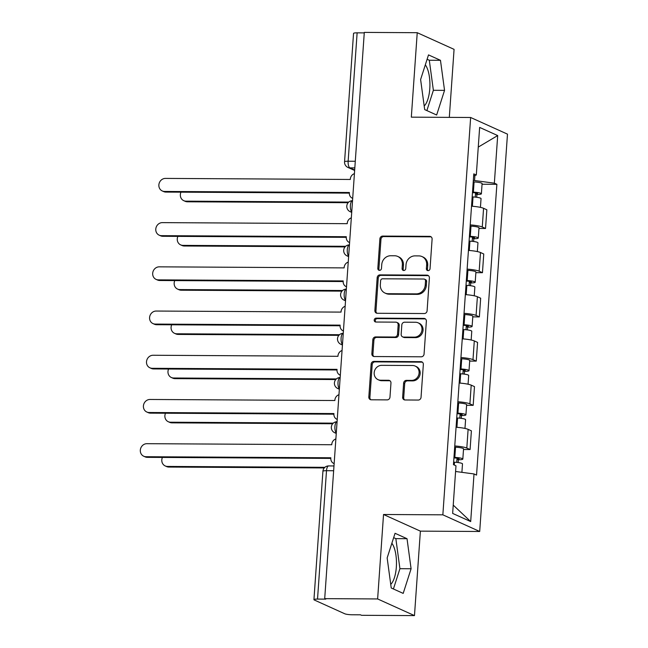 <?xml version="1.0" encoding="UTF-8"?>
<svg xmlns="http://www.w3.org/2000/svg" width="648" height="648" viewBox="0 0 648 648"><rect width="100%" height="100%" fill="white"/><g stroke="black" fill="none" stroke-linecap="round" stroke-linejoin="round"><path stroke-width="0.97" d="M428.077 270.637A1.976 1.798 -65.7 0 0 430.037 268.701L432.103 239.144A2.819 2.576 -65.7 0 0 429.689 236.35L382.693 236.083A2.819 2.576 -65.7 0 0 379.89 238.845L377.825 268.402A1.976 1.798 -65.7 0 0 379.509 270.362A1.976 1.798 -65.7 0 0 381.478 268.426L381.745 264.603A9.032 8.238 -65.7 0 1 390.72 255.741L394.64 255.766A9.032 8.238 -65.7 0 1 397.734 256.438A9.032 8.238 -65.7 0 1 402.368 264.716L402.1 268.539A1.976 1.798 -65.7 0 0 403.793 270.5A1.976 1.798 -65.7 0 0 405.753 268.564L406.021 264.74A9.032 8.238 -65.7 0 1 415.004 255.879L418.916 255.903A9.032 8.238 -65.7 0 1 422.018 256.576A9.032 8.238 -65.7 0 1 426.651 264.854L426.384 268.677A1.976 1.798 -65.7 0 0 428.077 270.637M425.323 64.841A22.429 8.521 -89.7 0 1 429.786 88.679A22.429 8.521 -89.7 0 1 424.189 105.989M391.87 543.235A22.429 8.521 -89.7 0 1 396.333 567.073A22.429 8.521 -89.7 0 1 390.736 584.383M402.643 397.184A2.819 2.576 -65.7 0 0 405.057 399.978L418.244 400.059A2.819 2.576 -65.7 0 0 421.046 397.289L423.338 364.468A2.819 2.576 -65.7 0 0 420.925 361.665L373.928 361.398A2.819 2.576 -65.7 0 0 371.126 364.168L368.825 396.989A2.819 2.576 -65.7 0 0 371.247 399.792L387.172 399.881A2.819 2.576 -65.7 0 0 389.975 397.111L390.963 383.065A2.819 2.576 -65.7 0 0 388.541 380.271L380.643 380.222A7.549 6.885 -65.7 0 1 378.059 379.663A7.549 6.885 -65.7 0 1 374.414 371.32A7.549 6.885 -65.7 0 1 381.688 365.342L412.622 365.513A7.549 6.885 -65.7 0 1 415.214 366.079A7.549 6.885 -65.7 0 1 418.859 374.423A7.549 6.885 -65.7 0 1 411.585 380.4L406.426 380.368A2.819 2.576 -65.7 0 0 403.623 383.138L402.643 397.184L403.712 397.67A2.819 2.576 -65.7 0 0 404.66 399.946M442.851 514.828L383.535 514.496L377.63 598.946L324.705 598.647L364.298 32.4L417.231 32.7L411.326 117.158L470.642 117.491L442.851 514.828L479.698 531.481L507.481 134.144L470.642 117.491M424.294 313.543A2.819 2.576 -65.7 0 0 427.097 310.773L429.389 277.952A2.819 2.576 -65.7 0 0 426.975 275.149L379.979 274.882A2.819 2.576 -65.7 0 0 377.177 277.652L374.876 310.481A2.819 2.576 -65.7 0 0 377.298 313.276L424.294 313.543M426.368 321.206L424.067 354.035A2.819 2.576 -65.7 0 1 421.265 356.797L374.269 356.53A2.819 2.576 -65.7 0 1 371.855 353.735L372.835 339.69A2.819 2.576 -65.7 0 1 375.646 336.92L394.705 337.025A2.819 2.576 -65.7 0 0 397.508 334.263L398.156 324.94A2.819 2.576 -65.7 0 0 395.742 322.145L375.897 322.032A1.976 1.798 -65.7 0 1 374.269 319.699A1.976 1.798 -65.7 0 1 376.172 318.136L423.954 318.411A2.819 2.576 -65.7 0 1 426.368 321.206M377.63 598.946L414.477 615.6L361.544 615.3L360.466 614.814L352.22 614.766A5.751 0.883 -176 0 1 344.752 613.769L314.361 600.024A5.751 0.883 -176 0 1 313.94 599.659L322.915 471.274A5.751 0.883 4 0 1 326.503 470.699L317.528 599.084A5.751 0.883 -176 0 0 313.94 599.659M449.315 117.369L454.07 49.353L417.231 32.7M414.477 615.6L420.382 531.141L479.698 531.481M324.705 598.647L325.774 599.133L317.528 599.084M355.282 161.263L348.146 161.222A5.751 0.883 4 0 0 344.558 161.789L353.541 33.404A5.751 0.883 4 0 1 357.129 32.837L348.146 161.222A5.751 2.187 90.3 0 0 349.896 167.864L354.675 170.019M364.265 32.878L357.129 32.837M470.221 224.905A13.227 2.041 4 0 1 482.266 227.003L483.57 208.3A13.227 2.041 -176 0 0 471.525 206.194M483.57 208.3L486.851 209.782L485.538 228.485L478.961 228.444M482.266 227.003L485.538 228.485M475.867 272.654L482.452 272.695L483.756 253.992L480.484 252.509A13.227 2.041 -176 0 0 468.439 250.411M467.127 269.114A13.227 2.041 4 0 1 479.172 271.212L482.452 272.695M472.773 316.872L479.358 316.904L480.67 298.202L477.39 296.719A13.227 2.041 -176 0 0 465.345 294.621M464.033 313.324A13.227 2.041 4 0 1 476.086 315.422L479.358 316.904M469.687 361.082L476.264 361.114L477.576 342.411L474.296 340.929A13.227 2.041 -176 0 0 462.251 338.831M460.947 357.534A13.227 2.041 4 0 1 472.991 359.64L476.264 361.114M466.592 405.292L473.178 405.332L474.482 386.621L471.209 385.147A13.227 2.041 -176 0 0 459.157 383.041M457.853 401.744A13.227 2.041 4 0 1 469.897 403.85L473.178 405.332M463.498 449.501L470.084 449.542L471.396 430.839L468.115 429.357A13.227 2.041 -176 0 0 456.07 427.251M454.758 445.962A13.227 2.041 4 0 1 466.811 448.06L470.084 449.542M473.324 180.517L474.563 180.525L474.919 175.438M473.656 175.811L476.312 175.025L479.642 127.413L497.688 135.562L494.351 183.182L474.563 180.525M455.576 471.485L474.02 473.955L476.547 475.097L496.878 184.316L494.351 183.182M474.02 473.955L470.691 521.567L452.652 513.41L455.981 465.799L453.454 464.656L473.785 173.883L476.312 175.025M436.647 115.012L444.544 90.364L440.47 60.313L428.506 54.902L420.609 79.542L424.683 109.601L436.647 115.012M383.535 514.496L420.382 531.141M403.194 593.398L411.091 568.758L407.025 538.699L395.053 533.296L387.156 557.936L391.23 587.987L403.194 593.398M482.055 184.234L496.878 184.316M497.688 135.562L478.265 147.088M453.227 505.1L470.691 521.567M426.87 110.589L433.374 90.299L429.3 60.248L427.113 59.26M433.374 90.299L444.544 90.364M429.3 60.248L440.47 60.313M393.417 588.983L399.921 568.693L395.847 538.642L393.66 537.646M399.921 568.693L411.091 568.758M395.847 538.642L407.025 538.699M427.98 270.637A1.976 1.798 -65.7 0 1 427.453 269.163L427.721 265.34A9.032 8.238 -65.7 0 0 423.087 257.062L422.018 256.576M397.734 256.438L398.812 256.924A9.032 8.238 -65.7 0 1 403.445 265.202L403.178 269.025A1.976 1.798 -65.7 0 0 403.696 270.491M431.163 236.868A2.819 2.576 -65.7 0 0 430.766 236.828L383.77 236.569A2.819 2.576 -65.7 0 0 380.959 239.331L378.894 268.888A1.976 1.798 -65.7 0 0 379.42 270.354M428.45 275.675A2.819 2.576 -65.7 0 0 428.053 275.635L381.056 275.368A2.819 2.576 -65.7 0 0 378.246 278.138L375.953 310.967A2.819 2.576 -65.7 0 0 376.893 313.243M425.525 280.989A1.976 1.798 -65.7 0 0 423.833 279.029L382.579 278.794A1.976 1.798 -65.7 0 0 380.619 280.73L380.336 284.764A9.032 8.238 -65.7 0 0 384.969 293.042A9.032 8.238 -65.7 0 0 388.063 293.714L416.259 293.876A9.032 8.238 -65.7 0 0 425.242 285.023L425.525 280.989L426.595 281.475A1.976 1.798 -65.7 0 0 425.582 279.661L424.505 279.175M384.969 293.042L386.046 293.528A9.032 8.238 -65.7 0 0 389.14 294.2L388.063 293.714M426.595 281.475L426.311 285.509A9.032 8.238 -65.7 0 1 417.336 294.362L389.14 294.2M396.706 322.356L397.783 322.842A2.819 2.576 -65.7 0 1 399.233 325.426L398.577 334.749A2.819 2.576 -65.7 0 1 395.774 337.511L376.715 337.406A2.819 2.576 -65.7 0 0 373.912 340.176L372.924 354.221A2.819 2.576 -65.7 0 0 373.872 356.497M425.428 318.929A2.819 2.576 -65.7 0 0 425.023 318.897L377.249 318.622A1.976 1.798 -65.7 0 0 375.8 322.032M414.477 337.138A7.549 6.885 -65.7 0 0 421.751 331.169A7.549 6.885 -65.7 0 0 418.106 322.817A7.549 6.885 -65.7 0 0 415.522 322.259L404.619 322.194A2.819 2.576 -65.7 0 0 401.817 324.964L401.161 334.279A2.819 2.576 -65.7 0 0 403.574 337.082L414.477 337.138L415.554 337.624A7.549 6.885 -65.7 0 0 422.828 331.646A7.549 6.885 -65.7 0 0 419.183 323.303L418.106 322.817M402.611 336.871L403.688 337.357A2.819 2.576 -65.7 0 0 404.652 337.567L403.574 337.082M415.554 337.624L404.652 337.567M415.214 366.079L416.291 366.566A7.549 6.885 -65.7 0 1 419.936 374.909A7.549 6.885 -65.7 0 1 412.655 380.886L407.503 380.854A2.819 2.576 -65.7 0 0 404.692 383.624L403.712 397.67M378.059 379.663L379.129 380.149A7.549 6.885 -65.7 0 0 381.721 380.708L380.643 380.222M390.015 380.789A2.819 2.576 -65.7 0 0 389.618 380.757L381.721 380.708M422.399 362.192A2.819 2.576 -65.7 0 0 422.002 362.151L375.006 361.884A2.819 2.576 -65.7 0 0 372.195 364.654L369.903 397.475A2.819 2.576 -65.7 0 0 370.842 399.751M472.173 196.903L473.032 196.952A7.185 1.11 4 0 1 481.043 198.612L480.435 207.368M472.473 192.667L473.81 192.731A3.451 0.535 4 0 1 477.657 193.533A3.451 0.535 4 0 1 475.502 193.874L475.276 197.114M180.97 192.164A6.61 6.035 -65.7 0 0 183.749 200.669A6.61 6.035 -65.7 0 0 186.017 201.163L348.762 202.087M472.514 192.092L473.372 192.132A7.185 1.11 4 0 1 481.383 193.793A7.185 1.11 4 0 1 476.896 194.505L476.701 197.284M473.226 181.886L474.085 181.926A7.185 1.11 4 0 1 482.096 183.595L481.383 193.793M348.146 202.703L187.41 201.795A6.61 6.035 114.3 0 1 185.142 201.301L183.749 200.669M475.567 192.893L475.502 193.874L476.896 194.505M354.416 173.656A5.751 5.249 -65.7 0 0 350.333 179.042L350.309 179.464L165.443 178.411A6.61 6.035 -65.7 0 0 159.068 183.651A6.61 6.035 -65.7 0 0 162.267 190.958A6.61 6.035 -65.7 0 0 164.535 191.452L349.394 192.505L349.361 192.926A5.751 5.249 -65.7 0 0 352.318 198.199A5.751 5.249 -65.7 0 0 352.69 198.345M349.353 193.12L165.929 192.083A6.61 6.035 114.3 0 1 163.661 191.589L162.267 190.958M469.087 241.121L469.946 241.161A7.185 1.11 4 0 1 477.957 242.822L477.341 251.578M469.379 236.876L470.715 236.949A3.451 0.535 4 0 1 474.563 237.743A3.451 0.535 4 0 1 472.408 238.083L472.181 241.323M177.876 236.382A6.61 6.035 -65.7 0 0 180.654 244.879A6.61 6.035 -65.7 0 0 182.922 245.373L345.668 246.297M469.419 236.301L470.278 236.342A7.185 1.11 4 0 1 478.289 238.002A7.185 1.11 4 0 1 473.81 238.715L473.615 241.493M470.132 226.095L470.991 226.136A7.185 1.11 4 0 1 479.002 227.804L478.289 238.002M345.052 246.912L184.316 246.005A6.61 6.035 114.3 0 1 182.048 245.511L180.654 244.879M472.481 237.103L472.408 238.083L473.81 238.715M465.993 285.331L466.852 285.371A7.185 1.11 4 0 1 474.863 287.032L474.247 295.788M466.293 281.094L467.629 281.159A3.451 0.535 4 0 1 471.469 281.953A3.451 0.535 4 0 1 469.314 282.301L469.087 285.541M174.782 280.592A6.61 6.035 -65.7 0 0 177.56 289.089A6.61 6.035 -65.7 0 0 179.828 289.583L342.581 290.507M466.333 280.511L467.192 280.552A7.185 1.11 4 0 1 475.203 282.22A7.185 1.11 4 0 1 470.715 282.925L470.521 285.703M467.046 270.305L467.905 270.354A7.185 1.11 4 0 1 475.916 272.014L475.203 282.22M341.966 291.13L181.229 290.215A6.61 6.035 114.3 0 1 178.961 289.721L177.56 289.089M469.387 281.321L469.314 282.301L470.715 282.925M351.329 217.874A5.751 5.249 -65.7 0 0 347.247 223.252L347.215 223.673L162.348 222.629A6.61 6.035 -65.7 0 0 155.982 227.861A6.61 6.035 -65.7 0 0 159.173 235.167A6.61 6.035 -65.7 0 0 161.441 235.661L346.299 236.714L346.275 237.136A5.751 5.249 -65.7 0 0 349.223 242.409A5.751 5.249 -65.7 0 0 349.604 242.563M346.259 237.338L162.834 236.293A6.61 6.035 114.3 0 1 160.566 235.799L159.173 235.167M348.235 262.084A5.751 5.249 -65.7 0 0 344.153 267.462L344.12 267.891L159.262 266.838A6.61 6.035 -65.7 0 0 152.888 272.071A6.61 6.035 -65.7 0 0 156.079 279.385A6.61 6.035 -65.7 0 0 158.347 279.871L343.213 280.924L343.181 281.345A5.751 5.249 -65.7 0 0 346.129 286.619A5.751 5.249 -65.7 0 0 346.51 286.772L346.129 286.619M343.173 281.548L159.748 280.503A6.61 6.035 114.3 0 1 157.48 280.009L156.079 279.385M462.899 329.54L463.757 329.581A7.185 1.11 4 0 1 471.768 331.25L471.161 340.006M463.199 325.304L464.535 325.369A3.451 0.535 4 0 1 468.383 326.171A3.451 0.535 4 0 1 466.228 326.511L466.001 329.751M171.696 324.802A6.61 6.035 -65.7 0 0 174.474 333.299A6.61 6.035 -65.7 0 0 176.742 333.793L339.487 334.716M463.239 324.721L464.098 324.761A7.185 1.11 4 0 1 472.109 326.43A7.185 1.11 4 0 1 467.621 327.143L467.427 329.913M463.952 314.523L464.81 314.564A7.185 1.11 4 0 1 472.821 316.224L472.109 326.43M338.872 335.34L178.135 334.425A6.61 6.035 114.3 0 1 175.867 333.931L174.474 333.299M466.293 325.531L466.228 326.511L467.621 327.143M459.813 373.75L460.671 373.799A7.185 1.11 4 0 1 468.682 375.459L468.067 384.215M460.104 369.514L461.441 369.579A3.451 0.535 4 0 1 465.288 370.381A3.451 0.535 4 0 1 463.134 370.721L462.907 373.961M168.602 369.012A6.61 6.035 -65.7 0 0 171.38 377.517A6.61 6.035 -65.7 0 0 173.648 378.003L336.393 378.934M460.145 368.931L461.003 368.979A7.185 1.11 4 0 1 469.014 370.64A7.185 1.11 4 0 1 464.527 371.353L464.341 374.131M460.858 358.733L461.716 358.773A7.185 1.11 4 0 1 469.727 360.434L469.014 370.64M335.777 379.55L175.041 378.635A6.61 6.035 114.3 0 1 172.773 378.149L171.38 377.517M463.207 369.741L463.134 370.721L464.527 371.353M456.719 417.96L457.577 418.009A7.185 1.11 4 0 1 465.588 419.669L464.972 428.425M457.018 413.724L458.347 413.789A3.451 0.535 4 0 1 462.194 414.59A3.451 0.535 4 0 1 460.04 414.931L459.813 418.171M165.507 413.221A6.61 6.035 -65.7 0 0 168.286 421.726A6.61 6.035 -65.7 0 0 170.554 422.221L333.307 423.144M457.059 413.149L457.917 413.189A7.185 1.11 4 0 1 465.928 414.85A7.185 1.11 4 0 1 461.441 415.562L461.246 418.341M457.772 402.943L458.63 402.983A7.185 1.11 4 0 1 466.641 404.652L465.928 414.85M332.691 423.76L171.955 422.852A6.61 6.035 114.3 0 1 169.687 422.358L168.286 421.726M460.112 413.951L460.04 414.931L461.441 415.562M345.141 306.293A5.751 5.249 -65.7 0 0 341.059 311.672L341.034 312.101L156.168 311.048A6.61 6.035 -65.7 0 0 149.793 316.281A6.61 6.035 -65.7 0 0 152.993 323.595A6.61 6.035 -65.7 0 0 155.261 324.081L340.119 325.134L340.087 325.563A5.751 5.249 -65.7 0 0 343.043 330.828A5.751 5.249 -65.7 0 0 343.416 330.982M340.079 325.758L156.654 324.713A6.61 6.035 114.3 0 1 154.386 324.227L152.993 323.595M342.055 350.503A5.751 5.249 -65.7 0 0 337.973 355.882L337.94 356.311L153.074 355.258A6.61 6.035 -65.7 0 0 146.707 360.499A6.61 6.035 -65.7 0 0 149.899 367.805A6.61 6.035 -65.7 0 0 152.167 368.299L337.025 369.344L337.001 369.773A5.751 5.249 -65.7 0 0 339.949 375.046A5.751 5.249 -65.7 0 0 340.33 375.192M336.984 369.968L153.56 368.931A6.61 6.035 114.3 0 1 151.292 368.437L149.899 367.805M338.961 394.713A5.751 5.249 -65.7 0 0 334.878 400.1L334.846 400.521L149.988 399.468A6.61 6.035 -65.7 0 0 143.613 404.708A6.61 6.035 -65.7 0 0 146.804 412.015A6.61 6.035 -65.7 0 0 149.072 412.509L333.939 413.562L333.906 413.983A5.751 5.249 -65.7 0 0 336.855 419.256A5.751 5.249 -65.7 0 0 337.235 419.41L336.855 419.256M333.898 414.185L150.474 413.141A6.61 6.035 114.3 0 1 148.206 412.646L146.804 412.015M453.624 462.178L454.483 462.218A7.185 1.11 4 0 1 462.494 463.879L461.903 472.327M453.924 457.934L455.26 458.006A3.451 0.535 4 0 1 459.108 458.8A3.451 0.535 4 0 1 456.953 459.14L456.727 462.38M162.421 457.439A6.61 6.035 -65.7 0 0 165.2 465.936A6.61 6.035 -65.7 0 0 167.468 466.43L324.891 467.321M453.965 457.358L454.823 457.399A7.185 1.11 4 0 1 462.834 459.059A7.185 1.11 4 0 1 458.347 459.772L458.152 462.55M454.677 447.152L455.536 447.201A7.185 1.11 4 0 1 463.547 448.862L462.834 459.059M324.275 467.945L168.861 467.062A6.61 6.035 114.3 0 1 166.593 466.568L165.2 465.936M457.018 458.16L456.953 459.14L458.347 459.772M335.867 438.931A5.751 5.249 -65.7 0 0 331.784 444.309L331.76 444.731L146.894 443.686A6.61 6.035 -65.7 0 0 140.519 448.918A6.61 6.035 -65.7 0 0 143.71 456.224A6.61 6.035 -65.7 0 0 145.986 456.719L330.845 457.772L330.812 458.193A5.751 5.249 -65.7 0 0 333.769 463.466A5.751 5.249 -65.7 0 0 334.141 463.62M330.804 458.395L147.38 457.35A6.61 6.035 114.3 0 1 145.112 456.856L143.71 456.224M354.821 167.889L349.896 167.864A5.751 5.249 -65.7 0 1 347.927 167.435L354.642 170.465M469.897 403.85L471.209 385.147M472.991 359.64L474.296 340.929M476.086 315.422L477.39 296.719M479.172 271.212L480.484 252.509M466.811 448.06L468.115 429.357M351.734 212.082A5.751 5.249 114.3 0 1 350.155 211.677A5.751 5.751 0 0 1 352.528 200.686A5.751 2.187 90.3 0 0 350.374 205.465A5.751 2.187 90.3 0 0 351.751 211.839M348.64 256.3A5.751 5.249 114.3 0 1 347.061 255.887A5.751 5.751 0 0 1 349.434 244.895A5.751 2.187 90.3 0 0 347.288 249.674A5.751 2.187 90.3 0 0 348.656 256.049M345.546 300.51A5.751 5.249 114.3 0 1 343.975 300.097A5.751 5.751 0 0 1 346.348 289.105A5.751 2.187 90.3 0 0 344.193 293.884A5.751 2.187 90.3 0 0 345.57 300.259M342.46 344.72A5.751 5.249 114.3 0 1 340.88 344.307A5.751 5.751 0 0 1 343.254 333.315A5.751 2.187 90.3 0 0 341.099 338.102A5.751 2.187 90.3 0 0 342.476 344.469M339.366 388.93A5.751 5.249 114.3 0 1 337.786 388.525A5.751 5.751 0 0 1 340.16 377.533A5.751 2.187 90.3 0 0 338.013 382.312A5.751 2.187 90.3 0 0 339.382 388.687M336.272 433.139A5.751 5.249 114.3 0 1 334.7 432.734A5.751 5.751 0 0 1 337.073 421.743A5.751 2.187 90.3 0 0 334.919 426.522A5.751 2.187 90.3 0 0 336.288 432.896M333.647 470.74L326.503 470.699A5.751 2.187 90.3 0 1 328.69 465.92A5.751 5.751 0 0 0 322.915 471.274M427.721 265.34L426.651 264.854M403.178 269.025L402.1 268.539M403.445 265.202L402.368 264.716M378.894 268.888L377.825 268.402M380.959 239.331L379.89 238.845M383.77 236.569L382.693 236.083M430.766 236.828L429.689 236.35M427.453 269.163L426.384 268.677M375.953 310.967L374.876 310.481M378.246 278.138L377.177 277.652M381.056 275.368L379.979 274.882M428.053 275.635L426.975 275.149M417.336 294.362L416.259 293.876M426.311 285.509L425.242 285.023M372.924 354.221L371.855 353.735M373.912 340.176L372.835 339.69M376.715 337.406L375.646 336.92M395.774 337.511L394.705 337.025M398.577 334.749L397.508 334.263M399.233 325.426L398.156 324.94M377.249 318.622L376.172 318.136M425.023 318.897L423.954 318.411M404.692 383.624L403.623 383.138M407.503 380.854L406.426 380.368M412.655 380.886L411.585 380.4M389.618 380.757L388.541 380.271M369.903 397.475L368.825 396.989M372.195 364.654L371.126 364.168M375.006 361.884L373.928 361.398M422.002 362.151L420.925 361.665M473.032 196.952L472.384 206.258M474.085 181.926L473.372 192.132M187.41 201.795L186.017 201.163M164.535 191.452L165.929 192.083M469.946 241.161L469.29 250.476M470.991 226.136L470.278 236.342M184.316 246.005L182.922 245.373M466.852 285.371L466.204 294.686M467.905 270.354L467.192 280.552M181.229 290.215L179.828 289.583M161.441 235.661L162.834 236.293M158.347 279.871L159.748 280.503M463.757 329.581L463.109 338.896M464.81 314.564L464.098 324.761M178.135 334.425L176.742 333.793M460.671 373.799L460.015 383.106M461.716 358.773L461.003 368.979M175.041 378.635L173.648 378.003M457.577 418.009L456.929 427.315M458.63 402.983L457.917 413.189M171.955 422.852L170.554 422.221M155.261 324.081L156.654 324.713M152.167 368.299L153.56 368.931M149.072 412.509L150.474 413.141M454.483 462.218L454.289 465.037M455.536 447.201L454.823 457.399M168.861 467.062L167.468 466.43M145.986 456.719L147.38 457.35M350.155 211.677L351.71 212.382M347.061 255.887L348.624 256.592M343.975 300.097L345.53 300.802M340.88 344.307L342.436 345.011M337.786 388.525L339.341 389.221M334.7 432.734L336.255 433.439M333.979 465.953L328.69 465.92M344.558 161.789A5.751 5.751 0 0 0 347.927 167.435"/></g></svg>
